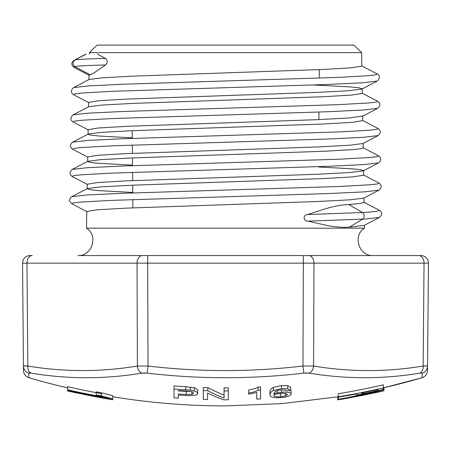 <?xml version="1.0" encoding="UTF-8"?>
<svg xmlns="http://www.w3.org/2000/svg" width="451" height="451" viewBox="0 0 451 451"><rect width="100%" height="100%" fill="white"/><g stroke="black" fill="none" stroke-linecap="round" stroke-linejoin="round"><path stroke-width="0.68" d="M86.772 211.485L86.496 228.172C98.622 235.574 92.128 256.377 77.938 255.565L420.935 255.565A7.515 7.515 0 0 1 428.45 263.147L427.554 366.032A7.515 7.464 -179.5 0 1 422.147 373.129L422.108 377.718L422.147 373.129L419.92 373.129A670.034 473.764 -89.3 0 1 309.177 373.129L303.805 373.129A670.034 670.006 -0 0 1 147.195 373.129L141.823 373.129A670.034 473.764 89.3 0 1 31.08 373.129L28.853 373.129L28.892 377.718A699.952 699.952 0 0 0 67.34 387.798M23.847 365.891L23.446 366.032L23.486 370.57L23.446 366.032A7.515 7.464 179.5 0 0 28.853 373.129L29.05 372.983M29.428 372.949L29.991 372.983M147.195 373.129L148.035 366.032L137.403 366.032L137.031 263.147L22.55 263.147L23.446 366.032L27.849 366.032A662.835 468.679 -90.7 0 0 137.403 366.032A7.515 5.282 -99.5 0 0 141.823 373.129L143.187 372.983M144.286 372.949L145.464 372.983M309.177 373.129A7.515 5.282 -80.5 0 0 313.597 366.032L302.965 366.032L303.337 263.147L147.663 263.147L148.035 366.032A662.835 662.812 180 0 0 302.965 366.032L303.805 373.129L305.536 372.983M306.714 372.949L307.813 372.983M419.949 373.124L421.008 372.983M421.572 372.949L421.95 372.983M422.108 377.718L383.35 387.871A699.952 699.952 0 0 0 422.108 377.718C425.479 376.523 427.277 374.138 427.514 370.57L427.554 366.032L423.151 366.032L424.047 263.147L313.969 263.147L313.597 366.032A662.835 468.679 90.7 0 0 423.151 366.032L425.299 365.891M338.25 396.762L282.061 403.611L225.5 405.9A699.952 699.952 0 0 1 112.75 396.762M207.533 396.525L207.533 393.001A701.44 296.668 90 0 0 223.792 399.806A693.858 693.858 0 0 0 228.324 399.8L228.324 390.949A685.007 685.007 0 0 1 224.079 390.955L224.079 398.064A701.125 296.657 -90 0 1 207.798 390.724A685.007 685.007 0 0 1 203.283 390.594L203.283 399.451A693.858 693.858 0 0 0 207.533 399.575L207.533 393.001M224.079 395.008A698.109 295.382 -90 0 1 207.798 387.64A681.923 681.923 0 0 1 203.283 387.505L203.283 390.594M228.324 390.949L228.324 387.866A681.923 681.923 0 0 1 224.079 387.866L224.079 390.955M260.571 390.059L260.571 386.969A681.923 681.923 0 0 1 258.107 387.088C256.179 388.277 253.039 389.241 248.687 389.985L248.687 394.185L256.749 392.46L256.749 399.101A693.858 693.858 0 0 0 260.571 398.921L260.571 390.059A685.007 685.007 0 0 1 258.107 390.177C256.179 391.361 253.039 392.319 248.687 393.063M197.792 390.245L196.292 388.525L194.325 387.753L185.739 386.71A681.923 681.923 0 0 1 174.013 385.921L174.013 397.895A693.858 693.858 0 0 0 178.258 398.194L178.258 395.014C184.893 395.707 190.559 395.769 195.249 395.206L197.341 394.23L197.792 393.317L196.292 391.609L190.474 390.16L185.739 389.799A685.007 685.007 0 0 1 174.013 389.016M383.35 387.894L383.35 384.793A696.958 696.958 0 0 1 338.25 393.729L338.25 397.168A700.352 700.352 0 0 0 356.284 393.982L356.442 394.788L360.27 394.484L380.757 390.098L382.905 389.348L383.35 388.897L383.35 387.894A699.98 699.98 0 0 1 338.25 396.784L338.25 399.462A701.147 676.917 90 0 0 383.35 390.887L343.363 398.521L383.35 389.822A702.946 676.912 90 0 1 338.25 399.293M277.218 390.634L277.218 392.731L273.718 393.892L274.862 391.778L277.675 390.487L281.283 389.912L285.336 390.059L286.875 390.87A690.019 681.309 -90 0 0 290.698 390.386L290.698 387.302L287.755 385.729L281.486 385.566L273.357 387.364L271.107 388.852L269.805 391.558L269.907 392.116M291.12 391.22L290.698 390.2M101.486 393.627A698.774 698.774 0 0 1 67.65 386.659L67.65 390.059A702.083 702.083 0 0 0 112.75 398.921L101.486 395.899A701.012 701.012 0 0 1 96.131 394.918L102.794 396.919A701.784 701.784 0 0 1 67.65 389.749M112.75 399.738A702.579 672.886 -90 0 1 67.65 390.555L67.65 390.713A702.404 672.717 90 0 0 112.75 399.789L112.75 395.679L101.486 392.838A697.996 697.996 0 0 1 96.131 391.851L96.131 394.918M26.953 263.147L22.55 263.147A7.515 7.515 0 0 1 30.065 255.565L32.269 255.565A7.515 5.316 -90 0 0 26.953 263.147L27.849 366.032A7.515 5.271 -80.6 0 0 31.08 373.129M77.938 255.565L147.663 255.565L147.663 263.147L137.031 263.147A7.515 5.316 -90 0 1 142.347 255.565M308.653 255.565A7.515 5.316 -90 0 1 313.969 263.147L303.337 263.147L303.337 255.565L373.062 255.565C358.872 256.377 352.378 235.574 364.504 228.172L86.496 228.172M25.701 365.891L24.591 365.857M427.153 365.891L426.409 365.857M419.92 373.129A7.515 5.271 -99.4 0 0 423.151 366.032M307.988 221.131C326.795 225.399 334.518 227.873 349.345 227.174L362.666 219.101M307.903 221.142C303.399 221.452 302.536 214.817 307.39 214.558M364.008 197.983L364.081 202.448L360.163 203.486L348.031 204.557C333.554 205.481 325.492 208.83 307.464 214.569M132.763 192.447L99.073 190.632L90.166 189.719L87.161 188.806L87.393 188.557L100.528 186.889L132.036 185.214L324.511 178.528L353.483 176.848L363.568 175.174M87.223 184.228L87.144 188.806M378.987 190.17L363.737 198.124L350.376 199.793L318.806 201.456L125.902 208.153L96.971 209.822L86.789 211.485M362.751 219.287L379.432 217.444L364.194 225.399L349.345 227.174M132.526 165.145L99.271 163.341L90.544 162.445L87.635 161.543L87.894 161.278L101.137 159.609L132.521 157.935L324.325 151.248L353.037 149.585L360.631 148.745L363.168 147.911L363.106 143.435M87.674 156.954L87.595 161.543M318.462 166.977L351.673 168.781L360.524 169.683L363.551 170.596M363.292 170.856L350.066 172.524L318.648 174.199L126.28 180.885L97.405 182.554L87.229 184.228M132.284 137.859L99.547 136.067L90.961 135.17L88.046 134.274L88.125 129.662L98.194 127.999L126.878 126.325L317.82 119.645L349.113 117.976L362.632 116.031M362.824 143.57L349.649 145.239L318.192 146.925L126.551 153.605L97.76 155.279L87.697 156.954M72.696 142.155L88.3 134.015L101.531 132.335L132.757 130.677L323.965 123.986L352.648 122.317L362.717 120.637L362.649 116.025M88.576 102.4L88.497 107M88.757 106.74L101.909 105.066L133.011 103.403L323.609 96.711L352.197 95.037L362.26 93.368L362.198 88.768M89.027 75.131L88.948 79.737M313.552 84.985L349.412 86.88L358.906 87.821L362.192 88.774L361.944 89.039L348.798 90.713L317.431 92.382L127.126 99.062L98.572 100.742L88.593 102.4M89.247 79.472L102.377 77.797L133.434 76.129L323.288 69.448L351.803 67.78L361.826 66.1L361.601 52.615L89.399 52.615L89.371 54.12M105.433 58.399L97.433 54.12M105.489 58.388C107.828 60.417 107.828 62.616 105.495 64.989M105.613 64.91C95.223 71.81 93.69 73.682 89.969 74.607L89.033 75.131M132.898 207.849L132.825 199.562M132.769 192.921L132.701 185.186M132.656 180.609L132.588 172.31M132.526 165.669L132.459 157.94M132.419 153.346L132.346 145.042M132.29 138.401L132.222 130.7M89.399 52.615L97.038 45.1L353.962 45.1L361.601 52.615M74.827 60.084L75.075 59.944C77.578 59.397 87.691 58.878 105.421 58.388L105.568 58.427M362.717 212.624L376.292 211.48L379.443 210.335M71.827 196.692L86.648 194.995L122.723 193.287L339.93 186.466L370.513 184.758L377.667 183.907L378.936 183.055M72.267 169.413L87.246 167.71L123.377 166.007L339.862 159.186L370.209 157.478L377.262 156.632L378.513 155.775M72.729 142.138L87.697 140.43L123.535 138.722L339.417 131.906L369.679 130.209L376.794 129.347L378.023 128.496M73.158 114.858L88.001 113.15L123.687 111.453L339.09 104.632L369.296 102.929L376.32 102.073L377.594 101.216M73.671 87.59L88.475 85.893L124.07 84.19L338.628 77.375L368.783 75.672L375.886 74.815L377.16 73.975M74.037 60.338L74.821 60.073C72.431 62.289 72.436 64.499 74.843 66.714L74.077 67.458L89.292 75.396M361.944 89.039L377.177 81.09L362.486 82.792L326.964 84.489L112.26 91.305L82.048 93.013L74.962 93.859L73.631 94.716M377.594 108.341L362.852 110.05L327.206 111.752L111.91 118.568L81.631 120.27L74.494 121.122L73.135 121.973M378.079 135.604L363.393 137.313L327.753 139.021L111.865 145.842L81.298 147.539L74.071 148.402L72.679 149.242M363.303 170.856L378.552 162.896L363.901 164.592L328.052 166.301L111.465 173.122L80.791 174.836L73.603 175.681L72.216 176.533L87.477 184.493M378.964 190.175L364.12 191.872L328.057 193.58L110.895 200.396L80.289 202.11L73.135 202.95L71.833 203.807M105.427 64.989C87.68 65.434 77.555 65.959 75.052 66.562M362.503 212.511C364.673 214.699 364.712 216.903 362.621 219.124L308.039 221.142M307.509 214.552L362.508 212.511M276.987 393.796L280.753 393.74L280.753 396.801L277.41 396.88L274.439 396.305L273.718 395.533L274.355 394.721L275.713 394.14L282.597 393.165L285.613 393.379L287.287 394.399M285.466 393.351L285.466 395.961L280.753 396.801M287.293 394.586L285.466 395.961M290.698 390.386L287.755 388.824L281.486 388.661L273.357 390.448L271.107 391.93L269.805 394.625L270.296 395.989L271.992 397.168L276.311 397.81L284.35 397.292L288.663 396.203L290.686 395.025L291.137 394.112L290.81 393.379L289.277 392.579L284.857 391.981L277.218 392.731M281.571 389.889L281.571 392.082M273.357 387.364L273.357 390.448M281.486 385.566L281.486 388.661M361.702 392.928A700.352 700.352 0 0 0 377.932 389.512L377.521 390.532L374.809 391.305L363.85 393.554L361.702 393.582L361.702 392.928M363.85 392.5L363.85 393.554M374.809 390.2L374.809 391.305M377.521 389.602L377.521 390.532M377.932 389.512L377.932 390.16M71.483 391.615L67.65 390.944M83.959 394.383L71.483 391.823M87.663 395.149L83.959 394.467M101.864 397.945L106.301 398.695M111.622 399.603L100.122 397.63A691.755 73.913 90 0 1 99.789 397.573A691.755 73.913 90 0 1 99.524 397.523M190.502 391.44L186.24 391.395A686.574 686.574 0 0 1 178.258 390.893L178.258 390.555A686.236 686.236 0 0 0 186.156 391.051L189.944 391.35L192.543 392.077L193.535 393.097L193.011 393.937L191.861 394.337L186.24 394.467A689.635 689.635 0 0 1 178.258 393.965M186.24 391.395L186.24 394.467M191.861 391.784L191.861 394.337M185.739 386.71L185.739 389.799M190.474 387.071L190.474 390.16M194.325 387.753L194.325 390.837M101.486 392.838L101.486 395.899M258.107 387.088L258.107 390.177M383.35 388.897L383.35 389.822M207.798 387.64L207.798 390.724M383.948 387.73L383.948 390.786L361.539 395.572L337.714 399.874L337.652 396.824M339.4 399.62A702.957 702.957 0 0 0 346.137 398.481L375.418 392.736A702.957 702.957 0 0 0 381.845 391.299M89.969 74.624L74.843 66.714M428.45 263.147L424.047 263.147L428.45 263.147M424.047 263.147A7.515 5.316 -90 0 0 418.731 255.565M74.945 60.011L86.175 54.12M348.741 204.517L362.61 212.562M287.755 385.729L287.755 388.824M28.892 377.718C25.521 376.523 23.723 374.138 23.486 370.57M364.459 225.258L364.504 228.172M363.557 170.72L363.63 175.168M318.874 119.6L318.942 112.062M319.235 78.141L319.308 69.629M85.955 54.12L74.026 60.344M89.213 79.461L73.598 87.607M361.567 65.835L377.171 73.975M88.757 106.724L73.113 114.881M362.023 93.086L377.65 101.238M362.463 120.372L378.09 128.518M87.872 161.255L72.216 169.418M362.908 147.629L378.536 155.787M87.404 188.541L71.76 196.698M363.376 174.898L379.026 183.061M363.833 202.195L379.454 210.341M73.581 94.727L88.83 102.681M377.622 108.364L362.39 116.313M73.169 121.995L88.379 129.933M378.062 135.627L362.835 143.576M72.69 149.258L87.945 157.219M71.799 203.807L87.037 211.756M73.727 87.556C70.593 90.217 70.565 92.613 73.643 94.755M377.549 108.387C380.65 105.692 380.621 103.29 377.476 101.165M73.259 114.808C70.142 117.469 70.114 119.865 73.192 122.001M378.006 135.644C381.101 132.96 381.072 130.559 377.932 128.439M72.831 142.088C69.691 144.636 69.663 147.032 72.752 149.287M378.49 162.929C381.49 160.505 381.467 158.109 378.417 155.73M72.38 169.367C69.251 172.017 69.223 174.419 72.301 176.566M378.902 190.192C381.997 187.498 381.969 185.096 378.829 182.982M71.901 196.63C70.328 197.059 68.845 200.858 69.64 201.061L71.827 203.818M377.126 81.124C380.193 78.147 380.17 75.745 377.047 73.913M74.189 60.271C71.072 62.452 71.049 64.848 74.116 67.475M379.387 217.467C382.487 214.704 382.459 212.303 379.314 210.262M287.298 395.014L287.298 394.478M291.12 394.112L291.12 391.04M269.907 393.785L269.907 391.558M356.284 394.512L356.284 393.982M67.34 390.882A702.957 702.957 0 0 0 76.569 392.951M99.761 397.568A702.957 702.957 0 0 0 106.385 398.74M197.775 393.148L197.775 390.07M337.652 397.528L337.652 396.857"/></g></svg>
